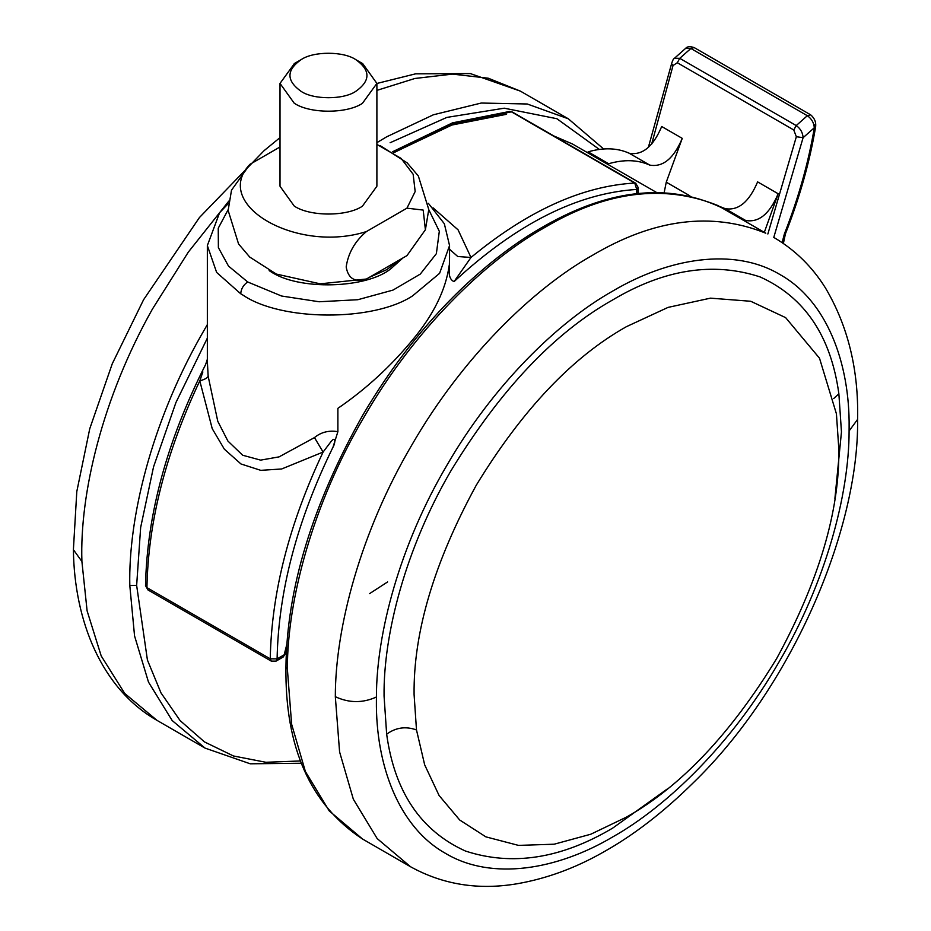 <?xml version="1.0" encoding="UTF-8"?>
<svg xmlns="http://www.w3.org/2000/svg" width="931" height="931" viewBox="0 0 931 931"><rect width="100%" height="100%" fill="white"/><g stroke="black" fill="none" stroke-linecap="round" stroke-linejoin="round"><path stroke-width="1.4" d="M671.6 63.645C672.601 60.34 673.555 58.548 674.463 58.269L679.758 58.327L796.226 125.569C800.451 128.548 802.743 132.586 803.104 137.683L796.342 136.729L793.759 129.968L677.303 62.726L673.032 65.531L671.6 63.645L648.348 147.424M814.229 124.661L815.661 126.569L814.311 127.756C813.88 122.683 811.564 118.679 807.34 115.712L690.872 48.482L685.612 48.377C687.101 46.492 689.952 46.224 694.177 47.586L810.645 114.827L807.34 115.712L796.226 125.569L793.759 129.968M720.28 206.717L725.121 208.614C738.26 210.941 749.094 202.039 757.613 181.882L778.165 193.753L764.432 232.017M664.187 192.473L666.259 182.185L682.248 138.37C673.741 158.526 662.907 167.44 649.757 165.101L629.205 153.243C617.288 147.866 603.579 147.401 588.101 151.858L587.577 152.707M741.611 218.843L745.673 220.472C758.823 222.812 769.646 213.897 778.165 193.753M608.164 164.519L608.653 163.728L588.101 151.858M608.653 163.728C624.142 159.271 637.84 159.725 649.757 165.101M682.248 138.37L661.697 126.511C653.19 146.667 642.355 155.57 629.205 153.243M667.12 789.104L612.761 828.055C561.288 858.673 512.19 866.342 465.488 851.05C420.882 830.894 394.604 791.944 386.656 734.187L384.061 696.016C383.328 634.511 405.555 548.487 451.046 470.609C500.482 389.589 554.387 332.681 612.761 299.887C664.234 269.28 713.332 261.611 760.033 276.903C804.64 297.059 830.918 336.01 838.866 393.766L841.461 431.937L834.909 498.481M626.458 817.115L590.766 834.234L554.166 844.208L518.509 845.395L485.866 836.853L459.705 820.013L439.095 795.505L424.676 764.84L416.494 729.951L414.086 694.503C413.364 632.335 434.09 562.557 476.288 485.179C522.21 409.954 572.262 357.108 626.458 326.653L668.051 307.393L710.481 298.153L750.735 301.272L785.636 317.634L819.513 358.226L836.422 413.83L838.843 449.277C839.564 511.445 818.826 581.212 776.64 658.589C730.719 733.826 680.666 786.66 626.458 817.115M387.633 581.922L369.56 593.641M301.295 59.537C286.271 70.069 286.201 80.66 301.05 91.319C313.293 99.78 343.167 99.885 355.619 91.447C370.631 80.916 370.713 70.325 355.851 59.677L355.851 59.677C343.609 51.205 313.735 51.1 301.295 59.537L294.196 63.622M355.851 59.677L362.706 63.622L376.892 83.406L362.403 103.353C346.844 113.896 309.511 113.757 294.196 103.178L280.01 83.406L294.499 63.459M280.01 83.406L280.01 186.247L294.196 206.019C309.511 216.597 346.844 216.737 362.403 206.193L376.892 186.247L376.892 83.406M366.418 231.563C354.944 241.234 348.194 253.034 346.181 266.964C348.206 278.602 354.955 282.628 366.418 279.021L320.183 283.827L276.344 274.075L249.717 257.061L238.569 243.957L228.142 210.429L231.505 190.192L249.962 164.321C211.314 204.506 296.814 253.872 366.418 231.563L406.952 208.16L415.168 191.53L413.155 174.283L401.145 158.445L376.892 144.386M280.01 146.97L249.962 164.321M366.418 279.021L406.952 255.629L425.397 229.748L423.198 210.08L406.952 208.16M402.937 257.945L391.078 268.535C366.989 288.715 298.176 290.763 270.223 271.282L269.14 270.653M428.4 203.354L444.331 223.731L449.557 245.575L439.595 273.342L412.631 295.837C373.412 321.893 280.848 321.253 242.816 295.011L240.698 293.754C241.152 288.726 243.491 284.805 247.716 281.988L281.546 296.011L319.124 301.76L357.853 299.712L392.987 290.1L420.277 274.098L436.371 253.663L439.316 231.284L428.772 209.673M449.557 249.264L457.749 256.514L470.993 257.468L454.037 281.639C450.592 280.045 448.975 276.449 449.196 270.863L449.196 265.475C445.693 290.053 433.509 314.841 412.631 339.838C390.601 366.523 365.674 389.356 337.883 408.337L337.883 431.67L333.03 447.113C335.172 443.75 336.231 435.312 331.11 441.469L323.104 452.047L281.651 468.98L260.773 470.341L240.966 463.964L224.348 449.173L212.233 428.679L199.793 380.849L202.865 371.958M449.196 270.863L449.557 257.759M240.698 293.754L216.644 272.434L207.345 245.575L207.345 361.309L208.16 376.229L217.773 421.289L227.909 441.061L242.677 455.236L260.633 460.123L279.067 456.877L314.469 437.593C321.044 432.159 328.852 430.18 337.883 431.67M314.469 437.593L323.104 452.047C289.134 523.874 271.515 592.803 270.246 658.834L271.247 661.103L276.088 661.103L283.175 657.018L285.561 653.399L286.667 647.871M208.16 376.229C207.566 377.916 204.773 379.452 199.793 380.849C165.811 452.687 148.192 521.616 146.935 587.636L270.246 658.834L277.101 658.892L276.088 661.103M599.762 159.748L572.39 143.944L554.003 136.077M677.303 62.726L679.758 58.327L690.872 48.482L694.177 47.586M810.668 114.839L810.645 114.827C814.485 118.121 816.161 122.031 815.661 126.569C809.761 161.831 799.682 197.593 785.415 233.856L784.333 234.053C798.484 198.082 808.469 162.657 814.311 127.756L803.104 137.683L773.777 237.417M673.032 65.531L651.653 144.119M767.854 233.995L796.342 136.729M782.133 242.63L784.333 234.053M666.259 182.185L689.859 195.801M725.121 208.614L745.673 220.472M287.365 669.005L291.636 724.248L305.391 771.531L329.225 810.901L362.601 839.064C310.454 804.838 284.909 747.5 285.945 667.027L287.365 669.005C287.318 599.704 312.944 503.694 363.928 417.228C414.074 330.261 484.539 261.332 544.251 227.769C605.848 191.181 663.698 183.768 717.813 205.507L765.771 233.192C711.656 211.453 653.795 218.878 592.209 255.455C532.497 289.017 462.032 357.946 411.886 444.925C360.902 531.38 335.276 627.389 335.323 696.691C349.02 703.114 362.729 703.219 376.427 696.993C376.38 633.231 399.958 544.903 446.868 465.36C492.999 385.341 557.832 321.928 612.761 291.054C668.19 258.178 733.686 246.89 779.887 274.505C826.903 300.701 849.875 363.078 849.119 427.515L849.095 430.96C849.142 494.71 825.564 583.05 778.653 662.593C732.522 742.612 667.69 806.025 612.761 836.899C557.343 869.763 491.836 881.063 445.635 853.448C398.619 827.24 375.647 764.875 376.403 700.438L376.427 696.993M362.601 839.064L410.548 866.749L377.183 838.587L353.338 799.217L339.594 751.934L335.323 696.691M410.548 866.749C442.958 884.659 478.546 890.327 517.299 883.728C546.706 878.585 575.346 868.076 603.218 852.202C633.557 835.258 663.535 812.158 693.176 782.878C790.361 689.033 859.104 531.298 857.602 419.404L849.095 430.96M416.494 729.951C405.776 726.075 395.826 727.483 386.656 734.187M833.687 398.549L838.866 393.766M390.112 142.734L446.845 117.411L504.23 108.194L556.866 118.714L599.355 149.426M300.48 760.964L265.882 762.28L233.472 755.984L204.517 741.937L180.09 720.571L160.958 692.839L147.424 660.056L136.648 585.436L140.651 527.493L153.545 466.862L175.924 402.553L207.345 338.139M376.892 142.664L386.691 136.799L433.427 114.769L481.246 103.038L527.26 103.993L568.341 118.807L520.382 91.122L470.376 73.584L415.587 73.84L376.892 83.464M136.648 585.436L129.805 585.494C128.303 518.101 151.311 423.849 200.328 336.836L207.345 324.582M228.805 201.108L188.306 252.126L152.381 309.15C102.433 397.805 79.601 493.639 81.905 561.498L87.107 610.864L101.211 655.948L124.719 693.444L157.06 720.408L205.029 748.093L172.165 720.536L148.494 682.109L134.553 635.931L129.805 585.494M376.892 90.377L414.923 78.472L452.559 74.108L488.24 78.204L520.394 91.122M81.905 561.498L73.398 549.674C74.259 620.628 101.409 688.789 157.071 720.408M399.969 259.656L386.691 269.699L369.293 277.368M228.142 209.673L218.25 228.2L218.378 247.599L228.502 266.08L247.716 281.988M433.043 207.834L458.064 229.829L470.993 257.468C527.481 210.883 582.061 186.072 634.744 183.035L511.433 111.836L454.305 123.323L393.766 152.719M333.03 447.113C297.094 520.499 278.45 591.092 277.101 658.892L284.176 654.796L283.175 657.018M147.936 589.917L145.515 585.657L147.936 589.917L271.247 661.103M572.204 143.84L656.343 192.345M509.781 111.417L512.422 112.069L509.781 111.417L452.489 122.857L392.347 151.858M393.662 152.649L451.919 125.033L506.569 114.28M635.733 183.256L638.154 187.457L636.734 189.435L634.744 183.035L635.733 183.256L512.422 112.069M636.734 193.625L636.734 189.435C577.267 193.194 516.368 223.94 454.037 281.639M285.561 653.399L284.176 654.796L286.934 643.961M572.484 144.002L553.724 135.903M785.415 233.856L783.378 243.48M674.475 58.257L685.612 48.377M285.945 667.027C286.853 588.241 312.572 504.09 363.102 414.598C391.765 366.151 424.548 324.244 461.45 288.854C489.217 262.437 516.949 241.466 544.635 225.93C611.597 187.853 672.031 182.464 725.912 209.778M857.602 419.404C858.708 369.816 847.978 325.978 825.413 287.888C812.088 266.592 794.899 249.787 773.87 237.463M603.637 148.983L568.341 118.807M205.029 748.093L250.264 763.804L301.33 763.245M280.01 137.613L264.113 150.636L199.443 217.528L143.607 299.689L112.267 363.753L89.748 428.737L76.796 491.58L73.398 549.674M425.397 229.748L428.772 209.522L418.345 175.994L407.184 162.878L380.57 145.876M228.502 203.354L219.6 212.71L207.345 245.575M449.557 245.575L449.557 257.98M207.415 359.04L205.658 364.452C167.033 440.747 146.993 514.482 145.515 585.657M638.154 187.457L638.154 193.462M599.773 159.748L603.067 161.587"/></g></svg>
